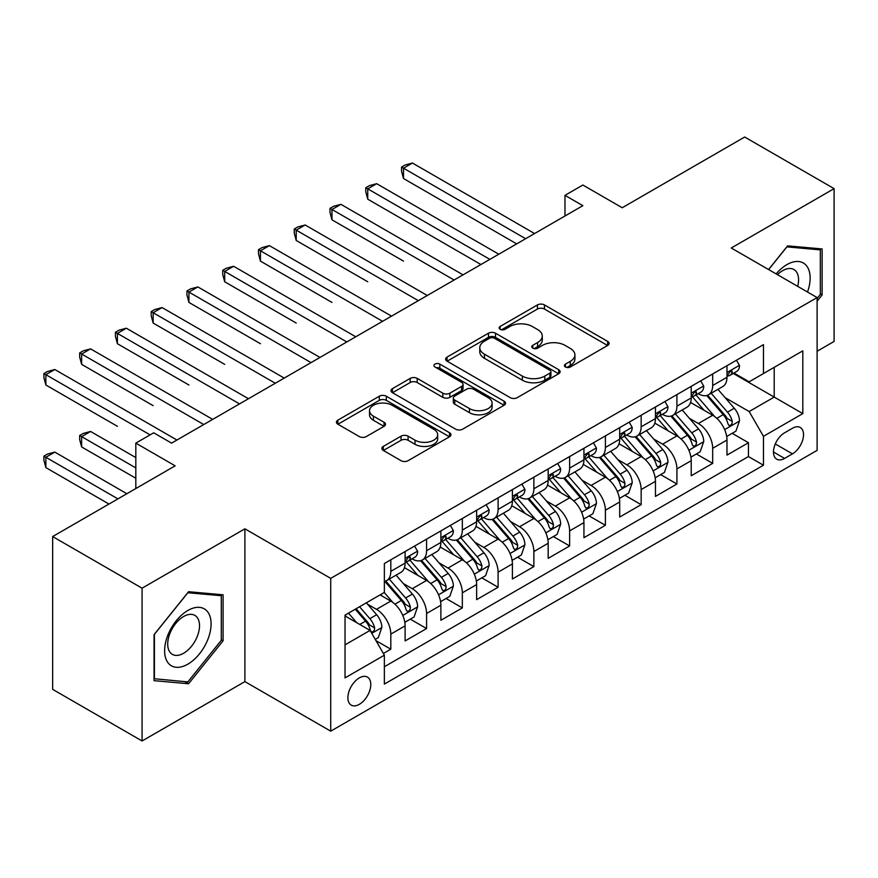 <?xml version="1.0" encoding="UTF-8"?>
<svg xmlns="http://www.w3.org/2000/svg" width="878" height="878" viewBox="0 0 878 878"><rect width="100%" height="100%" fill="white"/><g stroke="black" fill="none" stroke-linecap="round" stroke-linejoin="round"><path stroke-width="1.32" d="M565.432 366.993A3.479 2.008 0 0 0 570.349 366.993L607.653 345.46A4.961 2.864 0 0 0 609.102 343.441A4.961 2.864 0 0 0 607.653 341.41L544.459 304.929A4.961 2.864 0 0 0 537.435 304.929L500.142 326.462A3.479 2.008 0 0 0 499.121 327.878A3.479 2.008 0 0 0 500.142 329.305A3.479 2.008 0 0 0 505.059 329.305L509.888 326.517A15.892 9.175 0 0 1 532.353 326.517L537.61 329.557A15.892 9.175 0 0 1 542.264 336.044A15.892 9.175 0 0 1 537.61 342.53L532.792 345.306A3.479 2.008 0 0 0 531.772 346.733A3.479 2.008 0 0 0 532.792 348.149A3.479 2.008 0 0 0 537.698 348.149L542.527 345.361A15.892 9.175 0 0 1 564.993 345.361L570.261 348.401A15.892 9.175 0 0 1 574.914 354.888A15.892 9.175 0 0 1 570.261 361.374L565.432 364.161A3.479 2.008 0 0 0 564.422 365.577A3.479 2.008 0 0 0 565.432 366.993L565.432 364.161M359.332 704.332A16.188 9.34 120 0 0 369.912 690.064A16.188 9.34 120 0 0 367.432 677.092A16.188 9.34 120 0 0 359.332 677.893A16.188 9.34 120 0 0 348.764 692.16A16.188 9.34 120 0 0 351.244 705.133A16.188 9.34 120 0 0 359.332 704.332M383.335 446.397A4.961 2.864 0 0 0 381.875 448.417A4.961 2.864 0 0 0 383.335 450.447L401.059 460.687A4.961 2.864 0 0 0 408.083 460.687L449.503 436.772A4.961 2.864 0 0 0 450.963 434.742A4.961 2.864 0 0 0 449.503 432.711L386.32 396.23A4.961 2.864 0 0 0 379.296 396.23L337.876 420.145A4.961 2.864 0 0 0 336.417 422.175A4.961 2.864 0 0 0 337.876 424.206L359.289 436.564A4.961 2.864 0 0 0 366.302 436.564L384.037 426.335A4.961 2.864 0 0 0 385.486 424.304A4.961 2.864 0 0 0 384.037 422.274L373.413 416.15A13.28 7.672 0 0 1 369.528 410.728A13.28 7.672 0 0 1 377.727 403.639A13.28 7.672 0 0 1 392.192 405.307L433.798 429.32A13.28 7.672 0 0 1 437.683 434.742A13.28 7.672 0 0 1 429.485 441.821A13.28 7.672 0 0 1 415.009 440.163L408.083 436.157A4.961 2.864 0 0 0 401.059 436.157L383.335 446.397L383.335 450.447M817.111 351.244L834.1 341.443L834.1 188.638L744.687 137.023L622.195 207.746L582.86 185.028L564.982 195.355L582.86 205.671L171.572 443.127L153.694 432.799L135.816 443.127L135.816 488.552M142.071 588.183L142.071 740.977L244.896 681.613L244.896 528.819L142.071 588.183L52.658 536.557L175.15 465.845L135.816 443.127M244.896 528.819L330.721 578.372L817.111 297.565L817.111 450.359L330.721 731.165L330.721 578.372M834.1 188.638L731.275 248.002L817.111 297.565M510.239 397.657A4.961 2.864 0 0 0 517.252 397.657L558.682 373.732A4.961 2.864 0 0 0 560.131 371.712A4.961 2.864 0 0 0 558.682 369.682L495.488 333.201A4.961 2.864 0 0 0 488.464 333.201L447.045 357.116A4.961 2.864 0 0 0 445.596 359.146A4.961 2.864 0 0 0 447.045 361.165L510.239 397.657M436.322 367.75A3.479 2.008 0 0 1 439.845 368.244L439.845 364.107L504.093 401.202A4.961 2.864 0 0 1 505.541 403.221A4.961 2.864 0 0 1 504.093 405.252L462.662 429.166A4.961 2.864 0 0 1 455.649 429.166L392.455 392.685L392.455 388.636A4.961 2.864 0 0 0 391.006 390.655A4.961 2.864 0 0 0 392.455 392.685M392.455 388.636L410.191 378.396A4.961 2.864 0 0 1 417.204 378.396L442.83 393.19A4.961 2.864 0 0 0 449.854 393.19L461.619 386.408A4.961 2.864 0 0 0 463.068 384.377A4.961 2.864 0 0 0 461.619 382.347L434.939 366.949A3.479 2.008 0 0 1 433.919 365.533A3.479 2.008 0 0 1 436.059 363.679A3.479 2.008 0 0 1 439.845 364.107M142.071 740.977L52.658 689.362L52.658 536.557M383.39 653.484L390.809 649.193L375.971 640.633M367.52 604.163L376.497 609.343A20.227 11.677 60 0 1 390.809 634.125L405.109 625.86L405.109 640.94L426.576 628.549L410.3 619.155M403.287 583.519L412.265 588.699A20.227 11.677 60 0 1 426.576 613.481L440.877 605.216L440.877 620.285L462.333 607.905L446.068 598.511M439.055 562.864L448.032 568.055A20.227 11.677 60 0 1 462.333 592.826L476.644 584.572L476.644 599.641L498.1 587.25L481.824 577.856M474.811 542.22L483.789 547.4A20.227 11.677 60 0 1 498.1 572.182L512.401 563.917L512.401 578.997L533.868 566.606L517.592 557.212M510.579 521.565L519.556 526.756A20.227 11.677 60 0 1 533.868 551.527L548.168 543.273L548.168 558.342L569.624 545.962L553.359 536.568M546.346 500.921L555.324 506.101A20.227 11.677 60 0 1 569.624 530.883L583.936 522.629L583.936 537.698L605.392 525.307L589.116 515.913M582.103 480.277L591.081 485.457A20.227 11.677 60 0 1 605.392 510.239L619.692 501.975L619.692 517.054L641.159 504.663L624.884 495.269M617.871 459.622L626.848 464.813A20.227 11.677 60 0 1 641.159 489.584L655.46 481.331L655.46 496.399L676.916 484.008L660.651 474.614M653.638 438.978L662.616 444.158A20.227 11.677 60 0 1 676.916 468.94L691.227 460.676L691.227 475.755L712.684 463.364L712.684 448.296A20.227 11.677 -120 0 0 698.372 423.514L689.395 418.334M696.408 453.97L712.684 463.364M405.109 625.86A20.227 11.677 -120 0 0 390.809 601.09L380.075 594.889M440.877 605.216A20.227 11.677 -120 0 0 426.576 580.435L404.451 567.671M476.644 584.572A20.227 11.677 -120 0 0 462.333 559.791L440.218 547.027M512.401 563.917A20.227 11.677 -120 0 0 498.1 539.147L475.986 526.372M548.168 543.273A20.227 11.677 -120 0 0 533.868 518.492L511.742 505.728M583.936 522.629A20.227 11.677 -120 0 0 569.624 497.848L547.51 485.073M619.692 501.975A20.227 11.677 -120 0 0 605.392 477.204L583.277 464.429M655.46 481.331A20.227 11.677 -120 0 0 641.159 456.549L619.034 443.785M691.227 460.676A20.227 11.677 -120 0 0 676.916 435.905L654.801 423.13M792.439 428.266L784.57 432.81A15.683 9.054 120 0 0 774.319 446.628A15.683 9.054 120 0 0 776.723 459.183A15.683 9.054 120 0 0 784.57 458.415L792.439 453.871A15.683 9.054 120 0 0 802.679 440.054A15.683 9.054 120 0 0 800.275 427.487A15.683 9.054 120 0 0 792.439 428.266M345.032 644.858L370.066 630.404L384.366 655.186L384.366 684.094L763.465 465.219L763.465 436.311L749.164 411.541L725.162 397.679M384.366 655.186L345.032 677.893L345.032 615.127L384.366 592.42L384.366 563.511L763.465 344.637L763.465 373.545L802.81 350.838L802.81 413.604L763.465 436.311M412.078 558.858L412.265 558.968A20.227 11.677 60 0 0 422.384 559.966L436.684 551.702A20.227 11.677 -120 0 0 440.877 542.45L440.877 530.883M447.846 538.214L448.032 538.313A20.227 11.677 60 0 0 458.14 539.322L472.452 531.058A20.227 11.677 -120 0 0 476.644 521.795L476.644 510.239M483.602 517.559L483.789 517.669A20.227 11.677 60 0 0 493.908 518.668L508.219 510.414A20.227 11.677 -120 0 0 512.401 501.151L512.401 489.584M519.37 496.915L519.556 497.025A20.227 11.677 60 0 0 529.675 498.024L543.976 489.759A20.227 11.677 -120 0 0 548.168 480.507L548.168 468.94M555.137 476.26L555.324 476.37A20.227 11.677 60 0 0 565.432 477.38L579.743 469.115A20.227 11.677 -120 0 0 583.936 459.852L583.936 448.296M590.894 455.616L591.081 455.726A20.227 11.677 60 0 0 601.2 456.725L615.511 448.471A20.227 11.677 -120 0 0 619.692 439.209L619.692 427.641M626.662 434.972L626.848 435.082A20.227 11.677 60 0 0 636.967 436.081L651.267 427.816A20.227 11.677 -120 0 0 655.46 418.554L655.46 406.997M662.429 414.317L662.616 414.427A20.227 11.677 60 0 0 672.724 415.426L687.035 407.172A20.227 11.677 -120 0 0 691.227 397.91L691.227 386.342M384.366 666.753L748.451 456.549L748.451 442.721L726.984 455.111L726.984 440.032A20.227 11.677 -120 0 0 712.684 415.25L690.569 402.486M698.186 393.673L698.372 393.783A20.227 11.677 -120 0 0 708.491 394.782A20.227 11.677 -120 0 0 712.684 385.519L712.684 373.962M708.491 394.782L722.803 386.529A20.227 11.677 -120 0 0 726.984 377.266L726.984 365.698M390.809 559.791L390.809 571.358A20.227 11.677 60 0 1 386.616 580.61A20.227 11.677 60 0 1 384.366 581.434M386.616 580.61L400.928 572.357A20.227 11.677 -120 0 0 405.109 563.094L405.109 551.527M426.576 539.147L426.576 550.704A20.227 11.677 60 0 1 422.384 559.966M462.333 518.492L462.333 530.06A20.227 11.677 60 0 1 458.14 539.322M498.1 497.848L498.1 509.405A20.227 11.677 60 0 1 493.908 518.668M533.868 477.193L533.868 488.761A20.227 11.677 60 0 1 529.675 498.024M569.624 456.549L569.624 468.117A20.227 11.677 60 0 1 565.432 477.38M605.392 435.905L605.392 447.462A20.227 11.677 60 0 1 601.2 456.725M641.159 415.25L641.159 426.818A20.227 11.677 60 0 1 636.967 436.081M676.916 394.606L676.916 406.174A20.227 11.677 60 0 1 672.724 415.426M676.916 468.94L676.916 484.008M641.159 489.584L641.159 504.663M605.392 510.239L605.392 525.307M569.624 530.883L569.624 545.962M533.868 551.527L533.868 566.606M498.1 572.182L498.1 587.25M462.333 592.826L462.333 607.905M426.576 613.481L426.576 628.549M390.809 634.125L390.809 649.193M370.066 630.404L345.032 615.95M749.164 411.541L774.198 397.086L774.198 367.355L802.81 350.838M733.24 373.435L802.81 413.604M733.953 373.029L749.164 381.809L763.465 373.545M244.896 681.613L330.721 731.165M564.982 195.355L564.982 215.999M732.175 433.326L748.451 442.721M748.451 456.549L763.465 465.219M817.111 301.198L822.115 294.964L822.115 248.946L787.61 245.862L768.579 269.535M154.056 680.669L188.561 683.753L223.078 640.819L223.078 594.801L188.561 591.717L154.056 634.651L154.056 680.669M820.326 293.932L822.115 294.964M221.289 639.788L223.078 640.819M184.918 681.646L188.561 683.753M566.826 367.487L570.261 365.5A15.892 9.175 0 0 0 574.914 359.014L574.914 354.888M542.264 336.044L542.264 340.17A15.892 9.175 0 0 1 537.61 346.656L534.175 348.643M607.587 345.504L544.459 309.056A4.961 2.864 0 0 0 537.435 309.056L501.536 329.788M558.617 373.776L495.488 337.328A4.961 2.864 0 0 0 488.464 337.328L447.111 361.209M549.902 373.128A3.479 2.008 0 0 0 550.923 371.712A3.479 2.008 0 0 0 549.902 370.286L494.435 338.271A3.479 2.008 0 0 0 489.518 338.271L484.436 341.202A15.892 9.175 0 0 0 479.783 347.688A15.892 9.175 0 0 0 484.436 354.174L522.344 376.069A15.892 9.175 0 0 0 544.81 376.069L549.902 373.128L549.902 377.255A3.479 2.008 0 0 0 550.923 375.839L550.923 371.712M479.783 347.688L479.783 351.826A15.892 9.175 0 0 0 484.436 358.312L484.436 354.174M549.902 377.255L544.81 380.196A15.892 9.175 0 0 1 522.344 380.196L484.436 358.312M392.521 392.729L410.191 382.523L410.191 378.396M463.068 384.377L463.068 388.504A4.961 2.864 0 0 1 461.619 390.534L449.854 397.328A4.961 2.864 0 0 1 442.83 397.328L417.204 382.523A4.961 2.864 0 0 0 410.191 382.523M439.845 368.244L504.027 405.285M469.423 408.544A13.28 7.672 0 0 0 483.899 410.213A13.28 7.672 0 0 0 492.097 403.123A13.28 7.672 0 0 0 488.201 397.701L473.549 389.239A4.961 2.864 0 0 0 466.525 389.239L454.771 396.033A4.961 2.864 0 0 0 453.311 398.052A4.961 2.864 0 0 0 454.771 400.083L469.423 408.544L469.423 412.671A13.28 7.672 0 0 0 483.899 414.339A13.28 7.672 0 0 0 492.097 407.249L492.097 403.123M453.311 398.052L453.311 402.19A4.961 2.864 0 0 0 454.771 404.209L454.771 400.083M469.423 412.671L454.771 404.209M437.683 434.742L437.683 438.868A13.28 7.672 0 0 1 429.485 445.958A13.28 7.672 0 0 1 415.009 444.29L408.083 440.284A4.961 2.864 0 0 0 401.059 440.284L383.401 450.491M369.528 410.728L369.528 414.855A13.28 7.672 0 0 0 373.413 420.277L373.413 416.15M383.971 426.368L373.413 420.277M449.437 436.805L386.32 400.368A4.961 2.864 0 0 0 379.296 400.368L337.942 424.239M726.688 436.487L735.929 431.153L739.506 420.825A13.4 7.737 -120 0 0 734.282 408.248L717.941 389.327M714.67 416.567L695.991 394.935M704.046 410.267L693.203 397.712A32.113 18.548 -120 0 0 692.204 396.604M403.507 261.117L331.972 219.818L331.972 209.502L340.916 204.333L463.046 274.847M706.669 395.506L723.198 414.646A13.4 7.737 60 0 1 727.972 423.876L728.949 425.468L730.759 425.215L731.978 423.734L732.263 421.396A13.4 7.737 -120 0 0 727.489 412.166L711.147 393.245M707.646 395.199L725.404 415.755A6.826 3.94 60 0 1 727.127 418.433L732.263 421.396M736.466 360.232L739.506 365.489A13.4 7.737 60 0 1 736.73 371.427L729.936 375.345A13.4 7.737 -120 0 0 732.263 372.261L731.989 371.065L730.309 371.405L727.972 374.73A13.4 7.737 60 0 1 726.984 376.64M525.637 238.717L403.507 168.203L412.44 163.034L534.581 233.548M727.434 375.971L727.489 375.971A13.4 7.737 -120 0 0 729.936 375.345M516.692 243.875L403.507 178.519L403.507 168.203L401.542 167.061L405.109 164.998L412.44 163.034M403.507 178.519L401.542 171.199L401.542 167.061M807.497 292.012A32.87 18.976 120 0 0 786.897 264.629A32.87 18.976 120 0 0 776.13 273.892M797.696 286.349A22.51 12.994 120 0 0 793.91 269.535A22.51 12.994 120 0 0 782.66 270.654A22.51 12.994 120 0 0 777.458 274.66M768.645 269.579L786.897 246.883L820.326 249.868L820.326 294.459L817.111 298.465M818.109 248.595L820.326 249.868M207.976 639.118A32.87 18.976 120 0 0 199.471 607.367A32.87 18.976 120 0 0 167.72 635.529A32.87 18.976 120 0 0 176.226 667.28A32.87 18.976 120 0 0 207.976 639.118M197.396 636.111A22.51 12.994 120 0 0 194.872 615.39A22.51 12.994 120 0 0 169.838 633.653A22.51 12.994 120 0 0 172.362 654.373A22.51 12.994 120 0 0 197.396 636.111M154.407 678.924L154.407 634.333L187.848 592.738L221.289 595.723L221.289 640.314L187.848 681.91L154.056 678.716M219.072 594.45L221.289 595.723M690.92 457.142L700.161 451.797L703.739 441.48A13.4 7.737 -120 0 0 698.515 428.892L682.184 409.971M678.903 437.211L660.234 415.59M668.279 430.911L657.435 418.367A32.113 18.548 -120 0 0 656.448 417.248M367.739 281.761L296.215 240.473L296.215 230.146L305.149 224.987L427.29 295.491M670.902 416.161L687.43 435.29A13.4 7.737 60 0 1 692.215 444.531L693.192 446.112L695.003 445.859L696.21 444.389L696.506 442.051A13.4 7.737 -120 0 0 691.721 432.821L675.38 413.9M671.879 415.843L689.636 436.41A6.826 3.94 60 0 1 691.359 439.077L696.506 442.051M655.164 477.786L664.405 472.452L667.971 462.124A13.4 7.737 -120 0 0 662.758 449.536L646.417 430.626M643.146 457.855L624.467 436.234M632.511 451.566L621.679 439.011A32.113 18.548 -120 0 0 620.68 437.892M331.972 302.416L260.448 261.117L260.448 250.79L269.392 245.631L391.522 316.146M635.145 436.805L651.674 455.945A13.4 7.737 60 0 1 656.448 465.175L657.424 466.767L659.235 466.503L660.443 465.033L660.739 462.695A13.4 7.737 -120 0 0 655.965 453.465L639.623 434.544M636.111 436.498L653.869 457.054A6.826 3.94 60 0 1 655.592 459.721L660.739 462.695M619.396 498.43L628.637 493.096L632.215 482.768A13.4 7.737 -120 0 0 626.991 470.191L610.649 451.27M607.378 478.51L588.699 456.889M596.755 472.21L585.911 459.666A32.113 18.548 -120 0 0 584.913 458.546M296.215 323.06L224.691 281.761L224.691 271.445L233.625 266.275L355.755 336.79M599.378 457.449L615.906 476.589A13.4 7.737 60 0 1 620.68 485.819L621.657 487.411L623.468 487.158L624.686 485.688L624.971 483.35A13.4 7.737 -120 0 0 620.197 474.109L603.855 455.188M600.354 457.142L618.112 477.698A6.826 3.94 60 0 1 619.835 480.376L624.971 483.35M583.629 519.085L592.87 513.751L596.447 503.423A13.4 7.737 -120 0 0 591.234 490.835L574.892 471.914M571.611 499.154L552.942 477.533M560.987 492.854L550.144 480.31A32.113 18.548 -120 0 0 549.156 479.19M260.448 343.715L188.924 302.416L188.924 292.089L197.868 286.93L319.998 357.445M563.61 478.104L580.139 497.233A13.4 7.737 60 0 1 584.924 506.474L585.9 508.055L587.711 507.802L588.918 506.332L589.215 503.994A13.4 7.737 -120 0 0 584.43 494.764L568.099 475.843M564.587 477.786L582.344 498.353A6.826 3.94 60 0 1 584.068 501.02L589.215 503.994M700.699 380.876L703.739 386.144A13.4 7.737 60 0 1 700.962 392.071L694.169 395.989A13.4 7.737 -120 0 0 696.506 392.905L696.221 391.72L694.542 392.049L692.215 395.385A13.4 7.737 60 0 1 691.227 397.295M489.869 259.361L367.739 188.847L376.684 183.689L498.814 254.203M691.666 396.626L691.721 396.626A13.4 7.737 -120 0 0 694.169 395.989M480.935 264.519L367.739 199.174L367.739 188.847L365.775 187.716L369.353 185.653L376.684 183.689M367.739 199.174L365.775 191.843L365.775 187.716M664.942 401.52L667.971 406.788A13.4 7.737 60 0 1 665.206 412.715L658.401 416.644A13.4 7.737 -120 0 0 660.739 413.549L660.454 412.364L658.785 412.693L656.448 416.029A13.4 7.737 60 0 1 655.46 417.939M454.113 280.005L330.007 208.36L333.585 206.297L340.916 204.333M655.91 417.269L655.965 417.269A13.4 7.737 -120 0 0 658.401 416.644M331.972 219.818L330.007 212.487L330.007 208.36M629.175 422.175L632.215 427.432A13.4 7.737 60 0 1 629.438 433.37L622.645 437.288A13.4 7.737 -120 0 0 624.971 434.204L624.697 433.008L623.018 433.348L620.68 436.684A13.4 7.737 60 0 1 619.692 438.583M418.345 300.66L294.251 229.004L297.818 226.941L305.149 224.987M620.142 437.913L620.197 437.913A13.4 7.737 -120 0 0 622.645 437.288M296.215 240.473L294.251 233.142L294.251 229.004M593.407 442.819L596.447 448.087A13.4 7.737 60 0 1 593.671 454.014L586.877 457.932A13.4 7.737 -120 0 0 589.215 454.848L588.929 453.663L587.25 453.992L584.924 457.328A13.4 7.737 60 0 1 583.936 459.238M382.578 321.304L258.483 249.659L262.061 247.596L269.392 245.631M584.375 458.568L584.43 458.568A13.4 7.737 -120 0 0 586.877 457.932M260.448 261.117L258.483 253.786L258.483 249.659M547.872 539.729L557.113 534.395L560.68 524.067A13.4 7.737 -120 0 0 555.467 511.49L539.125 492.569M535.854 519.798L517.175 498.177M525.22 513.509L514.387 500.954A32.113 18.548 -120 0 0 513.389 499.834M224.68 364.359L153.156 323.06L153.156 312.733L162.101 307.574L284.231 378.089M527.854 498.748L544.382 517.888A13.4 7.737 60 0 1 549.156 527.118L550.133 528.71L551.944 528.457L553.151 526.976L553.447 524.638A13.4 7.737 -120 0 0 548.673 515.408L532.331 496.487M528.819 498.441L546.577 518.997A6.826 3.94 60 0 1 548.3 521.675L553.447 524.638M557.651 463.463L560.68 468.731A13.4 7.737 60 0 1 557.914 474.658L551.121 478.587A13.4 7.737 -120 0 0 553.447 475.503L553.162 474.307L551.494 474.647L549.156 477.972A13.4 7.737 60 0 1 548.168 479.882M346.821 341.948L222.716 270.303L226.294 268.24L233.625 266.275M548.618 479.212L548.673 479.212A13.4 7.737 -120 0 0 551.121 478.587M224.691 281.761L222.716 274.43L222.716 270.303M512.104 560.373L521.345 555.039L524.923 544.722A13.4 7.737 -120 0 0 519.699 532.134L503.357 513.213M500.087 540.453L481.407 518.832M489.463 534.153L478.62 521.609A32.113 18.548 -120 0 0 477.621 520.489M188.924 385.003L117.4 343.704L117.4 333.388L126.333 328.218L248.463 398.733M492.086 519.403L508.614 538.532A13.4 7.737 60 0 1 513.389 547.762L514.365 549.354L516.176 549.101L517.394 547.631L517.68 545.293A13.4 7.737 -120 0 0 512.906 536.052L496.564 517.142M493.063 519.085L510.82 539.652A6.826 3.94 60 0 1 512.543 542.319L517.68 545.293M521.883 484.118L524.923 489.375A13.4 7.737 60 0 1 522.147 495.313L515.353 499.231A13.4 7.737 -120 0 0 517.68 496.147L517.405 494.962L515.726 495.291L513.389 498.627A13.4 7.737 60 0 1 512.401 500.526M311.053 362.603L186.959 290.958L190.526 288.884L197.868 286.93M512.851 499.856L512.906 499.856A13.4 7.737 -120 0 0 515.353 499.231M188.924 302.416L186.959 295.085L186.959 290.958M476.337 581.027L485.578 575.694L489.156 565.366A13.4 7.737 -120 0 0 483.943 552.778L467.601 533.857M464.319 561.097L445.651 539.476M453.696 554.797L442.852 542.253A32.113 18.548 -120 0 0 441.864 541.133M153.156 405.658L81.632 364.359L81.632 354.032L90.577 348.873L212.706 419.388M456.319 540.047L472.847 559.176A13.4 7.737 60 0 1 477.632 568.417L478.609 570.009L480.42 569.745L481.627 568.275L481.923 565.937A13.4 7.737 -120 0 0 477.138 556.707L460.807 537.786M457.295 539.729L475.053 560.296A6.826 3.94 60 0 1 476.776 562.963L481.923 565.937M486.116 504.762L489.156 510.03A13.4 7.737 60 0 1 486.379 515.957L479.586 519.886A13.4 7.737 -120 0 0 481.923 516.791L481.638 515.606L479.959 515.935L477.632 519.271A13.4 7.737 60 0 1 476.644 521.181M275.286 383.247L151.192 311.602L154.769 309.539L162.101 307.574M477.094 520.511L477.138 520.511A13.4 7.737 -120 0 0 479.586 519.886M153.156 323.06L151.192 315.729L151.192 311.602M440.58 601.671L449.821 596.338L453.388 586.01A13.4 7.737 -120 0 0 448.175 573.433L431.833 554.512M428.563 581.752L409.883 560.12M417.928 575.452L407.096 562.897A32.113 18.548 -120 0 0 406.097 561.788M117.4 426.302L45.865 385.003L45.865 374.676L54.809 369.517L176.939 440.032M420.562 560.691L437.09 579.831A13.4 7.737 60 0 1 441.864 589.061L442.841 590.653L444.652 590.4L445.859 588.918L446.156 586.581A13.4 7.737 -120 0 0 441.382 577.351L425.04 558.43M421.528 560.384L439.296 580.94A6.826 3.94 60 0 1 441.008 583.618L446.156 586.581M450.359 525.406L453.388 530.674A13.4 7.737 60 0 1 450.623 536.601L443.829 540.53A13.4 7.737 -120 0 0 446.156 537.446L445.87 536.249L444.202 536.59L441.864 539.915A13.4 7.737 60 0 1 440.877 541.825M239.529 403.902L115.424 332.246L119.002 330.183L126.333 328.218M441.327 541.155L441.382 541.155A13.4 7.737 -120 0 0 443.829 540.53M117.4 343.704L115.424 336.384L115.424 332.246M404.813 622.326L414.054 616.982L417.632 606.665A13.4 7.737 -120 0 0 412.408 594.077L396.066 575.156M392.795 602.396L384.246 592.485M382.171 596.096L380.778 594.494M135.816 457.581L90.577 431.46L81.632 436.629L81.632 446.946L135.816 478.236M384.794 581.346L401.323 600.475A13.4 7.737 60 0 1 406.097 609.705L407.074 611.297L408.885 611.044L410.103 609.573L410.399 607.236A13.4 7.737 -120 0 0 405.614 597.995L389.272 579.085M385.771 581.027L403.529 601.595A6.826 3.94 60 0 1 405.252 604.262L410.399 607.236M81.632 446.946L79.668 439.615L79.668 435.488L135.816 467.908M79.668 435.488L83.245 433.425L90.577 431.46M414.592 546.061L417.632 551.329A13.4 7.737 60 0 1 414.855 557.256L408.061 561.174A13.4 7.737 -120 0 0 410.399 558.09L410.114 556.904L408.435 557.234L406.097 560.57A13.4 7.737 60 0 1 405.109 562.48M203.762 424.546L79.668 352.901L83.245 350.838L90.577 348.873M405.559 561.81L405.614 561.81A13.4 7.737 -120 0 0 408.061 561.174M81.632 364.359L79.668 357.028L79.668 352.901M375.246 639.393L378.286 637.637L381.864 627.309A13.4 7.737 -120 0 0 376.651 614.721L366.356 602.813M356.753 622.721L348.478 613.14M346.404 616.751L345.032 615.16M126.871 493.721L54.809 452.115L45.865 457.273L45.865 467.601L108.993 504.038M355.272 609.211L365.555 621.13A13.4 7.737 60 0 1 370.34 630.36L371.317 631.951L373.128 631.688L374.335 630.217L374.632 627.88A13.4 7.737 -120 0 0 369.847 618.65L359.563 606.742M356.106 608.739L367.761 622.239A6.826 3.94 60 0 1 369.484 624.906L374.632 627.88M45.865 467.601L43.9 460.27L43.9 456.143L117.926 498.88M43.9 456.143L47.478 454.069L54.809 452.115M150.116 434.873L43.9 373.545L47.478 371.482L54.809 369.517M45.865 385.003L43.9 377.672L43.9 373.545M376.497 609.343L390.809 601.09M412.265 588.699L426.576 580.435M448.032 568.055L462.333 559.791M483.789 547.4L498.1 539.147M519.556 526.756L533.868 518.492M555.324 506.101L569.624 497.848M591.081 485.457L605.392 477.204M626.848 464.813L641.159 456.549M662.616 444.158L676.916 435.905M698.372 423.514L712.684 415.25M712.684 385.519L726.984 377.266M390.809 571.358L405.109 563.094M426.576 550.704L440.877 542.45M462.333 530.06L476.644 521.795M498.1 509.405L512.401 501.151M533.868 488.761L548.168 480.507M569.624 468.117L583.936 459.852M605.392 447.462L619.692 439.209M641.159 426.818L655.46 418.554M676.916 406.174L691.227 397.91M712.684 448.296L726.984 440.032M775.285 443.961L792.439 453.871M773.485 452.005L784.57 458.415M570.261 365.5L570.261 361.374M532.792 348.149L532.792 345.306M537.61 346.656L537.61 342.53M500.142 329.305L500.142 326.462M537.435 309.056L537.435 304.929M544.459 309.056L544.459 304.929M607.653 345.46L607.653 341.41M447.045 361.165L447.045 357.116M488.464 337.328L488.464 333.201M495.488 337.328L495.488 333.201M558.682 373.732L558.682 369.682M522.344 380.196L522.344 376.069M544.81 380.196L544.81 376.069M417.204 382.523L417.204 378.396M442.83 397.328L442.83 393.19M449.854 397.328L449.854 393.19M461.619 390.534L461.619 386.408M504.093 405.252L504.093 401.202M401.059 440.284L401.059 436.157M408.083 440.284L408.083 436.157M415.009 444.29L415.009 440.163M384.037 426.335L384.037 422.274M337.876 424.206L337.876 420.145M379.296 400.368L379.296 396.23M386.32 400.368L386.32 396.23M449.503 436.772L449.503 432.711M724.646 429.616L739.419 421.089M727.489 412.166L734.282 408.248M716.81 418.334L723.198 414.646M739.419 365.336L726.984 372.513M730.54 371.262L732.263 372.261M688.879 450.26L703.651 441.733M691.721 432.821L698.515 428.892M681.043 438.989L687.43 435.29M653.111 470.915L667.884 462.388M655.965 453.465L662.758 449.536M645.275 459.633L651.674 455.945M617.355 491.559L632.127 483.032M620.197 474.109L626.991 470.191M609.519 480.277L615.906 476.589M581.587 512.214L596.36 503.676M584.43 494.764L591.234 490.835M573.751 500.932L580.139 497.233M703.651 385.991L691.227 393.157M694.772 391.906L696.506 392.905M667.884 406.635L655.46 413.812M659.005 412.55L660.739 413.549M632.127 427.279L619.692 434.456M623.248 433.205L624.971 434.204M596.36 447.934L583.936 455.1M587.481 453.849L589.215 454.848M545.82 532.858L560.592 524.331M548.673 515.408L555.467 511.49M537.984 521.576L544.382 517.888M560.592 468.578L548.168 475.755M551.713 474.504L553.447 475.503M510.063 553.502L524.835 544.975M512.906 536.052L519.699 532.134M502.227 542.22L508.614 538.532M524.835 489.222L512.401 496.399M515.957 495.148L517.68 496.147M474.296 574.157L489.068 565.63M477.138 556.707L483.943 552.778M466.459 562.875L472.847 559.176M489.068 509.877L476.644 517.054M480.189 515.792L481.923 516.791M438.528 594.801L453.3 586.274M441.382 577.351L448.175 573.433M430.692 583.519L437.09 579.831M453.3 530.521L440.877 537.698M444.422 536.447L446.156 537.446M402.772 615.445L417.544 606.917M405.614 597.995L412.408 594.077M394.935 604.163L401.323 600.475M417.544 551.164L405.109 558.342M408.665 557.091L410.399 558.09M371.767 633.345L381.776 627.572M369.847 618.65L376.651 614.721M359.771 624.467L365.555 621.13"/></g></svg>

